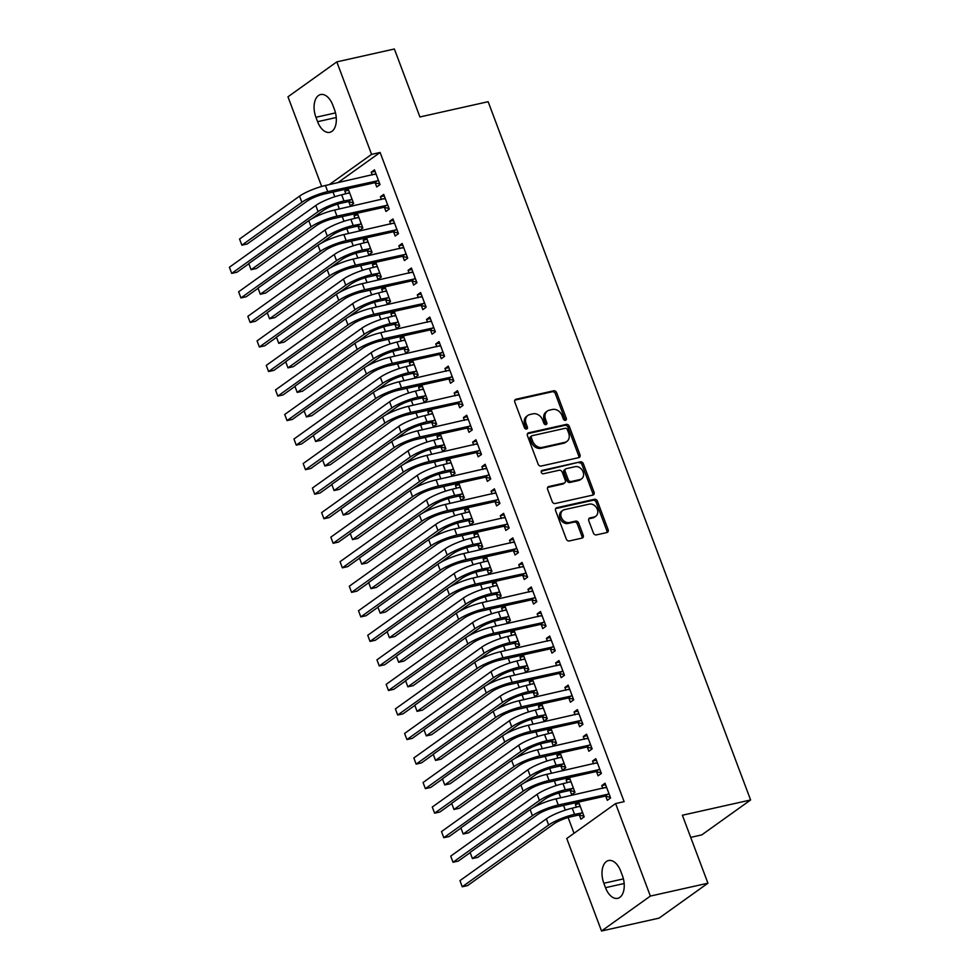 <?xml version="1.0" encoding="UTF-8"?>
<svg xmlns="http://www.w3.org/2000/svg" width="980" height="980" viewBox="0 0 980 980"><rect width="100%" height="100%" fill="white"/><g stroke="black" fill="none" stroke-linecap="round" stroke-linejoin="round"><path stroke-width="1.47" d="M565.448 420.346A1.838 1.458 54.4 0 0 566.281 418.325L556.665 392.747A2.622 2.083 54.4 0 0 553.663 390.8L515.995 399.228A2.622 2.083 54.4 0 0 514.806 402.106L524.435 427.697A1.838 1.458 54.4 0 0 527.363 427.035L526.113 423.728A8.391 6.664 54.4 0 1 527.926 415.398A8.391 6.664 54.4 0 1 529.911 414.528L533.047 413.817A8.391 6.664 54.4 0 1 542.651 420.028L543.888 423.336A1.838 1.458 54.4 0 0 546.816 422.686L545.578 419.379A8.391 6.664 54.4 0 1 547.391 411.049A8.391 6.664 54.4 0 1 549.376 410.167L552.512 409.469A8.391 6.664 54.4 0 1 562.104 415.679L563.353 418.987A1.838 1.458 54.4 0 0 565.448 420.346M565.043 420.371A1.838 1.458 54.4 0 0 564.958 419.281L555.341 393.691A2.622 2.083 54.4 0 0 552.352 391.743L514.843 400.134M526.125 429.081A1.838 1.458 54.4 0 0 526.04 427.978L524.79 424.671L526.113 423.728M545.578 424.72A1.838 1.458 54.4 0 0 545.505 423.63L544.255 420.322L545.578 419.379M593.378 532.961A2.622 2.083 54.4 0 0 596.367 534.896L606.938 532.532A2.622 2.083 54.4 0 0 608.127 529.653L597.445 501.233A2.622 2.083 54.4 0 0 594.444 499.298L556.775 507.726A2.622 2.083 54.4 0 0 555.587 510.605L566.269 539.012A2.622 2.083 54.4 0 0 569.27 540.96L582.034 538.106A2.622 2.083 54.4 0 0 583.223 535.227L578.653 523.063A2.622 2.083 54.4 0 0 575.652 521.127L569.319 522.536A7.019 5.574 54.4 0 1 561.773 518.371A7.019 5.574 54.4 0 1 562.826 510.396A7.019 5.574 54.4 0 1 564.48 509.649L589.274 504.112A7.019 5.574 54.4 0 1 596.832 508.277A7.019 5.574 54.4 0 1 595.779 516.252A7.019 5.574 54.4 0 1 594.125 516.987L589.985 517.918A2.622 2.083 54.4 0 0 588.796 520.797L593.378 532.961M615.599 803.576L650.365 896.075L601.524 931L566.759 838.5L615.599 803.576L624.125 801.664L380.105 152.464L371.579 154.375L329.255 184.632M321.673 186.457L287.973 96.8L336.814 61.875L394.377 49L419.918 116.963L488.138 101.7L750.607 799.974L682.386 815.238L707.928 883.201L650.365 896.075M336.814 61.875L371.579 154.375M578.788 457.636A2.622 2.083 54.4 0 0 579.976 454.757L569.294 426.337A2.622 2.083 54.4 0 0 566.293 424.401L528.624 432.829A2.622 2.083 54.4 0 0 527.436 435.696L538.118 464.116A2.622 2.083 54.4 0 0 541.119 466.064L578.788 457.636M583.37 463.785L594.052 492.205A2.622 2.083 54.4 0 1 592.863 495.084L555.195 503.512A2.622 2.083 54.4 0 1 552.193 501.564L547.624 489.412A2.622 2.083 54.4 0 1 548.812 486.533L564.088 483.116A2.622 2.083 54.4 0 0 565.276 480.237L562.238 472.164A2.622 2.083 54.4 0 0 559.249 470.229L543.337 473.781A1.838 1.458 54.4 0 1 542.075 470.412L580.368 461.85A2.622 2.083 54.4 0 1 583.37 463.785L582.047 464.728L592.729 493.148L594.052 492.205M690.704 837.373L701.766 834.899L750.607 799.974M596.575 771.799L598.07 775.793L601.365 773.428L595.828 758.704L592.533 761.068L593.586 763.861M570.176 790.689L571.671 794.67L574.966 792.306L569.429 777.581L566.134 779.945L567.187 782.738M578.127 722.738L579.621 726.719L582.929 724.355L577.392 709.63L574.084 711.995L575.138 714.8M551.728 741.615L553.222 745.596L556.518 743.232L550.993 728.52L547.685 730.872L548.739 733.677M559.678 673.664L561.173 677.645L564.48 675.281L558.943 660.569L555.648 662.921L556.701 665.726M533.279 692.542L534.774 696.523L538.081 694.171L532.544 679.446L529.249 681.798L530.303 684.604M541.242 624.591L542.736 628.572L546.032 626.22L540.495 611.496L537.199 613.86L538.253 616.653M514.843 643.468L516.338 647.449L519.633 645.097L514.096 630.373L510.801 632.737L511.854 635.53M522.793 575.517L524.288 579.511L527.595 577.147L522.058 562.422L518.751 564.786L519.804 567.579M496.395 594.407L497.889 598.388L501.184 596.024L495.66 581.299L492.352 583.663L493.406 586.457M504.345 526.456L505.839 530.437L509.147 528.073L503.61 513.349L500.315 515.713L501.368 518.506M477.946 545.333L479.441 549.315L482.748 546.95L477.211 532.238L473.916 534.59L474.969 537.395M485.909 477.382L487.403 481.364L490.698 479L485.161 464.287L481.866 466.639L482.92 469.445M459.51 496.26L461.004 500.241L464.3 497.877L458.763 483.165L455.467 485.517L456.521 488.322M467.46 428.309L468.955 432.29L472.262 429.938L466.725 415.214L463.418 417.578L464.471 420.371M441.061 447.186L442.556 451.168L445.851 448.816L440.326 434.091L437.019 436.455L438.072 439.248M449.012 379.236L450.506 383.229L453.814 380.865L448.277 366.14L444.981 368.505L446.035 371.298M422.613 398.113L424.107 402.106L427.415 399.742L421.878 385.018L418.583 387.382L419.636 390.175M430.575 330.174L432.07 334.156L435.365 331.791L429.828 317.067L426.533 319.431L427.586 322.224M404.177 349.052L405.671 353.033L408.966 350.668L403.429 335.944L400.134 338.308L401.188 341.113M412.127 281.101L413.621 285.082L416.929 282.718L411.392 268.006L408.084 270.358L409.138 273.163M385.728 299.978L387.223 303.959L390.518 301.595L384.993 286.883L381.685 289.235L382.739 292.04M393.678 232.027L395.173 236.009L398.48 233.657L392.943 218.932L389.648 221.296L390.702 224.089M367.28 250.905L368.774 254.886L372.082 252.534L366.545 237.809L363.249 240.174L364.303 242.967M375.242 182.954L376.737 186.947L380.032 184.583L374.495 169.859L371.2 172.223L372.253 175.016M348.843 201.831L350.338 205.825L353.633 203.46L348.096 188.736L344.801 191.1L345.854 193.893M380.105 152.464L337.782 182.733M333.016 192.068L334.78 196.747M337.561 204.146L339.374 208.973M342.24 216.605L344.005 221.284M346.785 228.683L348.598 233.51M351.465 241.129L353.229 245.821M356.01 253.208L357.823 258.046M360.689 265.666L362.453 270.345M365.234 277.744L367.047 282.571M369.913 290.203L371.665 294.882M374.446 302.281L376.271 307.108M379.138 314.739L380.889 319.419M383.67 326.818L385.483 331.644M388.349 339.276L390.113 343.955M392.894 351.355L394.707 356.181M397.574 363.813L399.338 368.492M402.119 375.891L403.932 380.718M406.798 388.349L408.562 393.029M411.343 400.428L413.156 405.255M416.022 412.886L417.786 417.566M420.567 424.965L422.38 429.791M425.247 437.423L426.998 442.103M429.779 449.489L431.604 454.328M434.471 461.948L436.223 466.627M439.003 474.026L440.816 478.853M443.683 486.484L445.447 491.164M448.228 498.563L450.041 503.389M452.907 511.021L454.671 515.701M457.452 523.1L459.265 527.926M462.131 535.558L463.895 540.237M466.676 547.636L468.489 552.463M471.356 560.095L473.12 564.774M475.9 572.173L477.713 577M480.58 584.631L482.332 589.311M485.112 596.71L486.938 601.536M489.804 609.168L491.556 613.848M494.337 621.247L496.149 626.073M499.016 633.705L500.78 638.384M503.561 645.771L505.374 650.61M508.24 658.229L510.004 662.921M512.785 670.308L514.598 675.134M517.465 682.766L519.229 687.446M522.009 694.845L523.822 699.671M526.689 707.303L528.453 711.982M531.234 719.381L533.047 724.208M535.913 731.84L537.665 736.519M540.446 743.918L542.271 748.745M545.137 756.376L546.889 761.056M549.67 768.455L551.483 773.281M554.349 780.913L556.113 785.592M558.894 792.992L560.707 797.818M563.574 805.45L565.338 810.129M568.118 817.528L574.047 833.294M358.055 226.368L359.562 230.349L362.857 227.997L357.32 213.273L354.025 215.637L355.079 218.43M384.454 207.49L385.961 211.472L389.256 209.12L383.719 194.395L380.424 196.76L381.477 199.553M376.504 275.441L377.998 279.423L381.306 277.071L375.769 262.346L372.474 264.698L373.515 267.503M402.902 256.564L404.397 260.545L407.704 258.193L402.168 243.469L398.872 245.821L399.913 248.626M394.952 324.515L396.447 328.496L399.742 326.132L394.217 311.42L390.91 313.772L391.963 316.577M421.351 305.638L422.846 309.619L426.141 307.255L420.616 292.542L417.309 294.894L418.362 297.7M413.389 373.588L414.895 377.57L418.191 375.205L412.654 360.481L409.358 362.845L410.412 365.638M439.787 354.711L441.294 358.692L444.589 356.328L439.052 341.604L435.757 343.968L436.81 346.761M431.837 422.649L433.332 426.631L436.639 424.279L431.102 409.554L427.807 411.918L428.848 414.712M458.236 403.772L459.73 407.754L463.038 405.401L457.501 390.677L454.205 393.041L455.247 395.834M450.286 471.723L451.78 475.704L455.075 473.352L449.551 458.628L446.243 460.992L447.297 463.785M476.684 452.846L478.179 456.827L481.474 454.475L475.949 439.751L472.642 442.103L473.695 444.908M468.722 520.797L470.229 524.778L473.524 522.413L467.987 507.701L464.692 510.053L465.745 512.859M495.121 501.919L496.627 505.901L499.923 503.536L494.386 488.824L491.09 491.176L492.144 493.981M487.17 569.87L488.665 573.851L491.972 571.487L486.435 556.763L483.14 559.127L484.181 561.92M513.569 550.993L515.063 554.974L518.371 552.61L512.834 537.885L509.539 540.25L510.58 543.043M505.619 618.931L507.113 622.925L510.409 620.561L504.884 605.836L501.576 608.2L502.63 610.993M532.018 600.054L533.512 604.035L536.807 601.683L531.283 586.959L527.975 589.323L529.029 592.116M524.055 668.005L525.562 671.986L528.857 669.634L523.32 654.91L520.025 657.274L521.078 660.067M550.454 649.128L551.961 653.109L555.256 650.757L549.719 636.032L546.423 638.384L547.477 641.189M542.504 717.078L543.998 721.06L547.306 718.695L541.769 703.983L538.473 706.335L539.515 709.14M568.902 698.201L570.397 702.182L573.704 699.818L568.167 685.106L564.872 687.458L565.913 690.263M560.952 766.152L562.447 770.133L565.742 767.769L560.217 753.044L556.91 755.409L557.963 758.202M587.351 747.274L588.845 751.256L592.141 748.892L586.616 734.167L583.308 736.531L584.362 739.324M579.388 815.213L580.895 819.207L584.19 816.842L578.653 802.118L575.358 804.482L576.412 807.275M605.787 796.336L607.294 800.317L610.589 797.965L605.052 783.24L601.757 785.605L602.81 788.398M622.398 875.606A17.101 9.849 77.4 0 1 617.694 898.329A17.101 9.849 77.4 0 1 605.505 887.684L603.851 883.262A17.101 9.849 77.4 0 1 608.568 860.538A17.101 9.849 77.4 0 1 620.744 871.183L622.398 875.606M707.928 883.201L659.087 918.125L601.524 931M315.928 117.282A17.101 9.849 77.4 0 1 320.644 94.546A17.101 9.849 77.4 0 1 332.832 105.191L334.486 109.613A17.101 9.849 77.4 0 1 329.77 132.337A17.101 9.849 77.4 0 1 317.594 121.692L315.928 117.282L335.503 112.896M344.801 191.1L348.66 190.23M371.2 172.223L375.058 171.353M354.025 215.637L357.884 214.767M380.424 196.76L384.283 195.89M363.249 240.174L367.108 239.304M389.648 221.296L393.507 220.427M372.474 264.698L376.332 263.841M398.872 245.821L402.731 244.963M381.685 289.235L385.557 288.377M408.084 270.358L411.955 269.5M390.91 313.772L394.769 312.914M417.309 294.894L421.18 294.037M400.134 338.308L403.993 337.451M426.533 319.431L430.392 318.574M409.358 362.845L413.217 361.975M435.757 343.968L439.616 343.098M418.583 387.382L422.441 386.512M444.981 368.505L448.84 367.635M427.807 411.918L431.666 411.049M454.205 393.041L458.064 392.172M437.019 436.455L440.89 435.586M463.418 417.578L467.288 416.708M446.243 460.992L450.102 460.122M472.642 442.103L476.513 441.245M455.467 485.517L459.326 484.659M481.866 466.639L485.725 465.782M464.692 510.053L468.55 509.196M491.09 491.176L494.949 490.319M473.916 534.59L477.774 533.733M500.315 515.713L504.173 514.855M483.14 559.127L486.999 558.269M509.539 540.25L513.398 539.38M492.352 583.663L496.223 582.794M518.751 564.786L522.622 563.917M501.576 608.2L505.435 607.331M527.975 589.323L531.846 588.453M510.801 632.737L514.659 631.867M537.199 613.86L541.058 612.99M520.025 657.274L523.884 656.404M546.423 638.384L550.282 637.527M529.249 681.798L533.108 680.941M555.648 662.921L559.507 662.064M538.473 706.335L542.332 705.478M564.872 687.458L568.731 686.6M547.685 730.872L551.556 730.014M574.084 711.995L577.955 711.137M556.91 755.409L560.768 754.551M583.308 736.531L587.179 735.662M566.134 779.945L569.993 779.076M592.533 761.068L596.391 760.198M575.358 804.482L579.217 803.612M601.757 785.605L605.615 784.735M547.391 411.049L546.068 411.992A8.391 6.664 54.4 0 0 544.255 420.322M527.926 415.398L526.603 416.341A8.391 6.664 54.4 0 0 524.79 424.671M578.616 457.672A2.622 2.083 54.4 0 0 578.653 455.7L567.971 427.28A2.622 2.083 54.4 0 0 564.97 425.345L527.473 433.736M567.359 429.644A1.838 1.458 54.4 0 0 565.264 428.285L532.201 435.684A1.838 1.458 54.4 0 0 531.368 437.693L532.679 441.184A8.391 6.664 54.4 0 0 542.271 447.395L564.872 442.335A8.391 6.664 54.4 0 0 566.857 441.466A8.391 6.664 54.4 0 0 568.67 433.136L567.359 429.644M530.878 436.627A1.838 1.458 54.4 0 0 530.045 438.636L531.368 437.693M566.857 441.466L565.534 442.409A8.391 6.664 54.4 0 1 563.549 443.279L540.948 448.338A8.391 6.664 54.4 0 1 531.356 442.127L530.045 438.636M592.704 495.121A2.622 2.083 54.4 0 0 592.729 493.148M547.661 487.44L562.765 484.059A2.622 2.083 54.4 0 0 563.39 483.777L564.713 482.834M541.181 471.257L580.368 461.85M579.94 479.563A7.019 5.574 54.4 0 0 581.606 478.828A7.019 5.574 54.4 0 0 582.647 470.853A7.019 5.574 54.4 0 0 575.101 466.688L566.366 468.636A2.622 2.083 54.4 0 0 565.178 471.515L568.204 479.575A2.622 2.083 54.4 0 0 571.205 481.523L579.94 479.563L578.616 480.506A7.019 5.574 54.4 0 0 580.283 479.771L581.606 478.828M565.742 468.918L564.419 469.861A2.622 2.083 54.4 0 0 563.855 472.458L565.178 471.515M578.616 480.506L569.882 482.466A2.622 2.083 54.4 0 1 566.881 480.531L563.855 472.458M582.047 464.728A2.622 2.083 54.4 0 0 579.045 462.793M595.779 516.252L594.456 517.195A7.019 5.574 54.4 0 1 592.802 517.942L588.833 518.824M562.826 510.396L561.503 511.34A7.019 5.574 54.4 0 0 560.45 519.314A7.019 5.574 54.4 0 0 568.008 523.479L569.319 522.536M581.875 538.143A2.622 2.083 54.4 0 0 581.899 536.17L577.33 524.006A2.622 2.083 54.4 0 0 574.329 522.071L568.008 523.479M606.779 532.569A2.622 2.083 54.4 0 0 606.804 530.596L596.122 502.177A2.622 2.083 54.4 0 0 593.121 500.241L555.623 508.632M353.376 202.774L348.047 201.672L340.685 203.326A13.365 2.585 159.4 0 0 323.425 210.431L311.579 218.895M348.402 193.329L349.48 192.423M248.822 263.779L237.025 272.207L231.696 273.396L229.394 267.258L231.696 273.396L318.096 211.619A20.041 3.883 -20.6 0 1 343.98 200.961L352.139 199.479M349.603 192.717L341.677 194.824L343.98 200.961M229.394 267.258L315.793 205.482A20.041 3.883 -20.6 0 1 341.677 194.824M348.047 201.672L351.355 199.32M376.002 173.84L325.434 185.489L327.749 191.627L378.537 180.602M374.801 174.452L375.879 173.546M379.774 183.885L374.446 182.794L324.441 193.979A13.365 2.585 159.4 0 0 307.181 201.084L247.193 243.983L241.864 245.184L301.852 202.284A20.041 3.883 -20.6 0 1 327.749 191.627M239.549 239.047L241.864 245.184L239.549 239.047L299.549 196.147A20.041 3.883 -20.6 0 1 325.434 185.489M374.446 182.794L377.753 180.443M362.6 227.299L357.271 226.209L349.909 227.862A13.365 2.585 159.4 0 0 332.649 234.967L320.803 243.432M357.627 217.866L358.704 216.96M258.034 288.316L246.25 296.744L240.921 297.932L238.618 291.795L240.921 297.932L327.32 236.156A20.041 3.883 -20.6 0 1 353.204 225.498L361.363 224.016M358.815 217.254L350.901 219.361L353.204 225.498M238.618 291.795L325.005 230.018A20.041 3.883 -20.6 0 1 350.901 219.361M357.271 226.209L360.579 223.857M371.824 251.836L366.496 250.745L359.133 252.399A13.365 2.585 159.4 0 0 341.873 259.504L330.015 267.969M366.851 242.391L367.929 241.496M267.258 312.853L255.474 321.281L250.145 322.469L247.842 316.332L250.145 322.469L336.532 260.692A20.041 3.883 -20.6 0 1 362.429 250.035L370.587 248.553M368.039 241.791L360.126 243.898L362.429 250.035M247.842 316.332L334.229 254.555A20.041 3.883 -20.6 0 1 360.126 243.898M366.496 250.745L369.791 248.381M385.226 198.377L334.658 210.026L336.961 216.164L387.762 205.139M384.025 198.989L385.103 198.083M388.999 208.422L383.67 207.331L333.666 218.516A13.365 2.585 159.4 0 0 316.405 225.621L256.417 268.52L251.076 269.721L311.077 226.821A20.041 3.883 -20.6 0 1 336.961 216.164M248.773 263.583L251.076 269.721L248.773 263.583L308.774 220.684A20.041 3.883 -20.6 0 1 334.658 210.026M383.67 207.331L386.978 204.967M394.438 222.913L343.882 234.563L346.185 240.7L396.986 229.675M393.25 223.514L394.327 222.619M398.223 232.958L392.894 231.868L342.89 243.052A13.365 2.585 159.4 0 0 325.63 250.157L265.629 293.057L260.3 294.245L320.301 251.346A20.041 3.883 -20.6 0 1 346.185 240.7M257.997 288.12L260.3 294.245L257.997 288.12L317.998 245.221A20.041 3.883 -20.6 0 1 343.882 234.563M392.894 231.868L396.19 229.504M381.036 276.372L375.72 275.282L368.345 276.924A13.365 2.585 159.4 0 0 351.085 284.029L339.239 292.506M376.063 266.928L377.153 266.021M276.483 337.377L264.698 345.818L259.369 347.006L257.066 340.869L259.369 347.006L345.756 285.229A20.041 3.883 -20.6 0 1 371.653 274.572L379.799 273.077M377.263 266.327L369.35 268.434L371.653 274.572M257.066 340.869L343.453 279.092A20.041 3.883 -20.6 0 1 369.35 268.434M375.72 275.282L379.015 272.918M390.261 300.909L384.944 299.819L377.57 301.46A13.365 2.585 159.4 0 0 360.309 308.565L348.464 317.042M385.287 291.464L386.377 290.558M285.707 361.914L273.922 370.342L268.594 371.543L266.278 365.405L268.594 371.543L354.981 309.766A20.041 3.883 -20.6 0 1 380.877 299.108L389.023 297.614M386.488 290.864L378.562 292.971L380.877 299.108M266.278 365.405L352.678 303.629A20.041 3.883 -20.6 0 1 378.562 292.971M384.944 299.819L388.239 297.454M403.662 247.45L353.106 259.1L355.409 265.225L406.198 254.2M402.462 248.05L403.552 247.144M407.435 257.495L402.119 256.405L352.114 267.589A13.365 2.585 159.4 0 0 334.854 274.694L274.853 317.594L269.525 318.782L329.525 275.882A20.041 3.883 -20.6 0 1 355.409 265.225M267.221 312.657L269.525 318.782L267.221 312.657L327.21 269.757A20.041 3.883 -20.6 0 1 353.106 259.1M402.119 256.405L405.414 254.041M412.886 271.987L362.33 283.637L364.634 289.762L415.422 278.737M411.686 272.587L412.776 271.68M416.659 282.032L411.343 280.942L361.326 292.126A13.365 2.585 159.4 0 0 344.078 299.231L284.078 342.13L278.749 343.319L338.737 300.419A20.041 3.883 -20.6 0 1 364.634 289.762M276.446 337.194L278.749 343.319L276.446 337.194L336.434 294.282A20.041 3.883 -20.6 0 1 362.33 283.637M411.343 280.942L414.638 278.577M399.485 325.446L394.168 324.356L386.794 325.997A13.365 2.585 159.4 0 0 369.534 333.102L357.688 341.579M394.511 316.001L395.602 315.095M294.931 386.451L283.147 394.879L277.805 396.079L275.503 389.942L277.805 396.079L364.205 334.29A20.041 3.883 -20.6 0 1 390.089 323.645L398.248 322.151M395.712 315.401L387.786 317.508L390.089 323.645M275.503 389.942L361.902 328.165A20.041 3.883 -20.6 0 1 387.786 317.508M394.168 324.356L397.464 321.991M422.111 296.524L371.543 308.161L373.858 314.298L424.646 303.273M420.91 297.124L422 296.217M425.884 306.569L420.567 305.478L370.55 316.663A13.365 2.585 159.4 0 0 353.29 323.768L293.302 366.667L287.973 367.855L347.961 324.956A20.041 3.883 -20.6 0 1 373.858 314.298M285.67 361.718L287.973 367.855L285.67 361.718L345.658 318.819A20.041 3.883 -20.6 0 1 371.543 308.161M420.567 305.478L423.862 303.114M408.709 349.983L403.38 348.892L396.018 350.534A13.365 2.585 159.4 0 0 378.758 357.639L366.912 366.116M403.736 340.538L404.813 339.631M304.155 410.988L292.358 419.416L287.03 420.604L284.727 414.479L287.03 420.604L373.429 358.827A20.041 3.883 -20.6 0 1 399.313 348.17L407.472 346.687M404.936 339.938L397.01 342.045L399.313 348.17M284.727 414.479L371.126 352.702A20.041 3.883 -20.6 0 1 397.01 342.045M403.38 348.892L406.688 346.528M431.335 321.06L380.767 332.698L383.082 338.835L433.871 327.81M430.134 321.661L431.212 320.754M435.108 331.105L429.779 330.003L379.774 341.199A13.365 2.585 159.4 0 0 362.514 348.304L302.526 391.204L297.197 392.392L357.185 349.493A20.041 3.883 -20.6 0 1 383.082 338.835M294.882 386.255L297.197 392.392L294.882 386.255L354.882 343.355A20.041 3.883 -20.6 0 1 380.767 332.698M429.779 330.003L433.087 327.651M417.933 374.519L412.605 373.417L405.242 375.071A13.365 2.585 159.4 0 0 387.982 382.176L376.136 390.64M412.96 365.075L414.038 364.168M313.367 435.524L301.583 443.952L296.254 445.141L293.951 439.016L296.254 445.141L382.653 383.364A20.041 3.883 -20.6 0 1 408.538 372.706L416.696 371.224M414.148 364.462L406.235 366.581L408.538 372.706M293.951 439.016L380.338 377.239A20.041 3.883 -20.6 0 1 406.235 366.581M412.605 373.417L415.912 371.065M440.559 345.585L389.991 357.235L392.294 363.372L443.095 352.347M439.359 346.197L440.437 345.291M444.332 355.642L439.003 354.54L388.999 365.736A13.365 2.585 159.4 0 0 371.738 372.829L311.75 415.74L306.409 416.929L366.41 374.029A20.041 3.883 -20.6 0 1 392.294 363.372M304.106 410.791L306.409 416.929L304.106 410.791L364.107 367.892A20.041 3.883 -20.6 0 1 389.991 357.235M439.003 354.54L442.311 352.188M427.158 399.056L421.829 397.954L414.466 399.607A13.365 2.585 159.4 0 0 397.206 406.712L385.348 415.177M422.184 389.611L423.262 388.705M322.591 460.061L310.807 468.489L305.478 469.677L303.175 463.552L305.478 469.677L391.865 407.901A20.041 3.883 -20.6 0 1 417.762 397.243L425.92 395.761M423.372 388.999L415.459 391.118L417.762 397.243M303.175 463.552L389.562 401.763A20.041 3.883 -20.6 0 1 415.459 391.118M421.829 397.954L425.124 395.602M449.771 370.122L399.215 381.771L401.518 387.909L452.319 376.884M448.583 370.734L449.661 369.827M453.556 380.179L448.228 379.076L398.223 390.261A13.365 2.585 159.4 0 0 380.963 397.365L320.962 440.265L315.634 441.466L375.634 398.566A20.041 3.883 -20.6 0 1 401.518 387.909M313.331 435.328L315.634 441.466L313.331 435.328L373.331 392.429A20.041 3.883 -20.6 0 1 399.215 381.771M448.228 379.076L451.523 376.724M436.37 423.58L431.053 422.49L423.679 424.144A13.365 2.585 159.4 0 0 406.418 431.249L394.573 439.714M431.396 414.148L432.486 413.241M331.816 484.598L320.031 493.026L314.702 494.214L312.4 488.077L314.702 494.214L401.09 432.437A20.041 3.883 -20.6 0 1 426.986 421.78L435.132 420.298M432.596 413.536L424.683 415.643L426.986 421.78M312.4 488.077L398.787 426.3A20.041 3.883 -20.6 0 1 424.683 415.643M431.053 422.49L434.348 420.138M458.995 394.658L408.44 406.308L410.743 412.445L461.531 401.42M457.795 395.271L458.885 394.364M462.768 404.703L457.452 403.613L407.447 414.797A13.365 2.585 159.4 0 0 390.187 421.902L330.187 464.802L324.858 466.002L384.858 423.103A20.041 3.883 -20.6 0 1 410.743 412.445M322.555 459.865L324.858 466.002L322.555 459.865L382.543 416.966A20.041 3.883 -20.6 0 1 408.44 406.308M457.452 403.613L460.747 401.249M445.594 448.117L440.277 447.027L432.903 448.681A13.365 2.585 159.4 0 0 415.643 455.786L403.797 464.251M440.62 438.685L441.711 437.778M341.04 509.135L329.255 517.562L323.927 518.751L321.612 512.614L323.927 518.751L410.314 456.974A20.041 3.883 -20.6 0 1 436.21 446.317L444.357 444.834M441.821 438.072L433.895 440.179L436.21 446.317M321.612 512.614L408.011 450.837A20.041 3.883 -20.6 0 1 433.895 440.179M440.277 447.027L443.573 444.663M468.22 419.195L417.664 430.845L419.967 436.982L470.755 425.957M467.019 419.795L468.109 418.901M471.993 429.24L466.676 428.15L416.659 439.334A13.365 2.585 159.4 0 0 399.411 446.439L339.411 489.339L334.082 490.539L394.07 447.627A20.041 3.883 -20.6 0 1 419.967 436.982M331.779 484.402L334.082 490.539L331.779 484.402L391.767 441.502A20.041 3.883 -20.6 0 1 417.664 430.845M466.676 428.15L469.971 425.786M454.818 472.654L449.502 471.564L442.127 473.218A13.365 2.585 159.4 0 0 424.867 480.31L413.021 488.787M449.845 463.209L450.935 462.303M350.264 533.659L338.48 542.099L333.139 543.288L330.836 537.15L333.139 543.288L419.538 481.511A20.041 3.883 -20.6 0 1 445.422 470.853L453.581 469.371M451.045 462.609L443.119 464.716L445.422 470.853M330.836 537.15L417.235 475.374A20.041 3.883 -20.6 0 1 443.119 464.716M449.502 471.564L452.797 469.2M477.444 443.732L426.876 455.382L429.191 461.507L479.98 450.482M476.243 444.332L477.334 443.426M481.217 453.777L475.9 452.687L425.884 463.871A13.365 2.585 159.4 0 0 408.623 470.976L348.635 513.875L343.306 515.063L403.295 472.164A20.041 3.883 -20.6 0 1 429.191 461.507M341.003 508.939L343.306 515.063L341.003 508.939L400.991 466.039A20.041 3.883 -20.6 0 1 426.876 455.382M475.9 452.687L479.196 450.322M464.042 497.191L458.714 496.101L451.351 497.742A13.365 2.585 159.4 0 0 434.091 504.847L422.245 513.324M459.069 487.746L460.147 486.84M359.488 558.196L347.692 566.624L342.363 567.824L340.06 561.687L342.363 567.824L428.762 506.048A20.041 3.883 -20.6 0 1 454.647 495.39L462.805 493.896M460.269 487.146L452.344 489.253L454.647 495.39M340.06 561.687L426.459 499.91A20.041 3.883 -20.6 0 1 452.344 489.253M458.714 496.101L462.021 493.736M486.668 468.269L436.1 479.918L438.415 486.043L489.204 475.018M485.468 468.869L486.546 467.962M490.441 478.314L485.112 477.223L435.108 488.408A13.365 2.585 159.4 0 0 417.848 495.513L357.859 538.412L352.531 539.6L412.519 496.701A20.041 3.883 -20.6 0 1 438.415 486.043M350.215 533.475L352.531 539.6L350.215 533.475L410.216 490.564A20.041 3.883 -20.6 0 1 436.1 479.918M485.112 477.223L488.42 474.859M473.267 521.727L467.938 520.637L460.576 522.279A13.365 2.585 159.4 0 0 443.315 529.384L431.47 537.861M468.293 512.283L469.371 511.376M368.701 582.733L356.916 591.161L351.587 592.361L349.284 586.224L351.587 592.361L437.987 530.584A20.041 3.883 -20.6 0 1 463.871 519.927L472.029 518.432M469.481 511.683L461.568 513.79L463.871 519.927M349.284 586.224L435.671 524.447A20.041 3.883 -20.6 0 1 461.568 513.79M467.938 520.637L471.245 518.273M495.892 492.805L445.324 504.443L447.627 510.58L498.428 499.555M494.692 493.406L495.77 492.499M499.665 502.85L494.337 501.76L444.332 512.944A13.365 2.585 159.4 0 0 427.072 520.049L367.084 562.949L361.743 564.137L421.743 521.238A20.041 3.883 -20.6 0 1 447.627 510.58M359.44 558L361.743 564.137L359.44 558L419.44 515.1A20.041 3.883 -20.6 0 1 445.324 504.443M494.337 501.76L497.644 499.396M482.491 546.264L477.162 545.174L469.8 546.816A13.365 2.585 159.4 0 0 452.54 553.921L440.682 562.398M477.517 536.82L478.595 535.913M377.925 607.269L366.14 615.697L360.812 616.898L358.509 610.76L360.812 616.898L447.199 555.109A20.041 3.883 -20.6 0 1 473.095 544.464L481.254 542.969M478.706 536.219L470.792 538.326L473.095 544.464M358.509 610.76L444.896 548.984A20.041 3.883 -20.6 0 1 470.792 538.326M477.162 545.174L480.457 542.81M505.104 517.342L454.549 528.98L456.852 535.117L507.652 524.092M503.916 517.942L504.994 517.036M508.89 527.387L503.561 526.297L453.556 537.481A13.365 2.585 159.4 0 0 436.296 544.586L376.296 587.486L370.967 588.674L430.967 545.774A20.041 3.883 -20.6 0 1 456.852 535.117M368.664 582.537L370.967 588.674L368.664 582.537L428.664 539.637A20.041 3.883 -20.6 0 1 454.549 528.98M503.561 526.297L506.856 523.933M491.703 570.801L486.386 569.699L479.012 571.352A13.365 2.585 159.4 0 0 461.752 578.457L449.906 586.934M486.729 561.356L487.82 560.45M387.149 631.806L375.365 640.234L370.036 641.422L367.733 635.297L370.036 641.422L456.423 579.646A20.041 3.883 -20.6 0 1 482.319 568.988L490.466 567.506M487.93 560.756L480.016 562.863L482.319 568.988M367.733 635.297L454.12 573.521A20.041 3.883 -20.6 0 1 480.016 562.863M486.386 569.699L489.682 567.346M514.329 541.866L463.773 553.516L466.076 559.654L516.864 548.629M513.128 542.479L514.218 541.573M518.101 551.924L512.785 550.821L462.781 562.018A13.365 2.585 159.4 0 0 445.52 569.123L385.52 612.022L380.191 613.211L440.192 570.311A20.041 3.883 -20.6 0 1 466.076 559.654M377.888 607.073L380.191 613.211L377.888 607.073L437.876 564.174A20.041 3.883 -20.6 0 1 463.773 553.516M512.785 550.821L516.08 548.469M500.927 595.338L495.611 594.235L488.236 595.889A13.365 2.585 159.4 0 0 470.976 602.994L459.13 611.459M495.954 585.893L497.044 584.987M396.373 656.343L384.589 664.771L379.26 665.959L376.945 659.834L379.26 665.959L465.647 604.182A20.041 3.883 -20.6 0 1 491.544 593.525L499.69 592.043M497.154 585.28L489.228 587.4L491.544 593.525M376.945 659.834L463.344 598.045A20.041 3.883 -20.6 0 1 489.228 587.4M495.611 594.235L498.906 591.883M523.553 566.403L472.997 578.053L475.3 584.19L526.089 573.165M522.352 567.016L523.442 566.109M527.326 576.461L522.009 575.358L471.993 586.542A13.365 2.585 159.4 0 0 454.745 593.647L394.744 636.547L389.415 637.747L449.404 594.848A20.041 3.883 -20.6 0 1 475.3 584.19M387.112 631.61L389.415 637.747L387.112 631.61L447.101 588.711A20.041 3.883 -20.6 0 1 472.997 578.053M522.009 575.358L525.305 573.006M510.151 619.862L504.835 618.772L497.46 620.426A13.365 2.585 159.4 0 0 480.2 627.531L468.354 635.995M505.178 610.43L506.268 609.523M405.598 680.88L393.813 689.308L388.472 690.496L386.169 684.359L388.472 690.496L474.871 628.719A20.041 3.883 -20.6 0 1 500.755 618.062L508.914 616.579M506.378 609.817L498.452 611.924L500.755 618.062M386.169 684.359L472.568 622.582A20.041 3.883 -20.6 0 1 498.452 611.924M504.835 618.772L508.13 616.42M532.777 590.94L482.209 602.59L484.524 608.727L535.313 597.702M531.577 591.553L532.667 590.646M536.55 600.985L531.234 599.895L481.217 611.079A13.365 2.585 159.4 0 0 463.957 618.184L403.968 661.083L398.64 662.284L458.628 619.385A20.041 3.883 -20.6 0 1 484.524 608.727M396.337 656.147L398.64 662.284L396.337 656.147L456.325 613.247A20.041 3.883 -20.6 0 1 482.209 602.59M531.234 599.895L534.529 597.543M519.376 644.399L514.047 643.309L506.685 644.963A13.365 2.585 159.4 0 0 489.424 652.067L477.579 660.532M514.402 634.967L515.48 634.06M414.822 705.416L403.025 713.844L397.696 715.033L395.393 708.895L397.696 715.033L484.096 653.256A20.041 3.883 -20.6 0 1 509.98 642.598L518.138 641.116M515.602 634.354L507.677 636.461L509.98 642.598M395.393 708.895L481.793 647.119A20.041 3.883 -20.6 0 1 507.677 636.461M514.047 643.309L517.354 640.945M542.001 615.477L491.433 627.127L493.749 633.264L544.537 622.239M540.801 616.077L541.879 615.183M545.774 625.522L540.446 624.432L490.441 635.616A13.365 2.585 159.4 0 0 473.181 642.721L413.193 685.62L407.864 686.821L467.852 643.909A20.041 3.883 -20.6 0 1 493.749 633.264M405.549 680.683L407.864 686.821L405.549 680.683L465.549 637.784A20.041 3.883 -20.6 0 1 491.433 627.127M540.446 624.432L543.753 622.067M528.6 668.936L523.271 667.846L515.909 669.499A13.365 2.585 159.4 0 0 498.649 676.592L486.803 685.069M523.626 659.491L524.704 658.597M424.034 729.941L412.249 738.381L406.921 739.569L404.618 733.432L406.921 739.569L493.32 677.793A20.041 3.883 -20.6 0 1 519.204 667.135L527.363 665.653M524.815 658.891L516.901 660.998L519.204 667.135M404.618 733.432L491.005 671.655A20.041 3.883 -20.6 0 1 516.901 660.998M523.271 667.846L526.579 665.481M551.226 640.014L500.658 651.663L502.961 657.788L553.761 646.763M550.025 640.614L551.103 639.707M554.999 650.058L549.67 648.968L499.665 660.153A13.365 2.585 159.4 0 0 482.405 667.258L422.417 710.157L417.076 711.345L477.076 668.446A20.041 3.883 -20.6 0 1 502.961 657.788M414.773 705.22L417.076 711.345L414.773 705.22L474.773 662.321A20.041 3.883 -20.6 0 1 500.658 651.663M549.67 648.968L552.977 646.604M537.824 693.473L532.495 692.382L525.133 694.024A13.365 2.585 159.4 0 0 507.873 701.129L496.015 709.606M532.851 684.028L533.929 683.121M433.258 754.478L421.474 762.906L416.145 764.106L413.842 757.969L416.145 764.106L502.532 702.329A20.041 3.883 -20.6 0 1 528.428 691.672L536.587 690.177M534.039 683.428L526.125 685.535L528.428 691.672M413.842 757.969L500.229 696.192A20.041 3.883 -20.6 0 1 526.125 685.535M532.495 692.382L535.791 690.018M560.438 664.55L509.882 676.2L512.185 682.325L562.986 671.3M559.249 665.151L560.327 664.244M564.223 674.595L558.894 673.505L508.89 684.689A13.365 2.585 159.4 0 0 491.629 691.794L431.629 734.694L426.3 735.882L486.301 692.983A20.041 3.883 -20.6 0 1 512.185 682.325M423.997 729.757L426.3 735.882L423.997 729.757L483.998 686.858A20.041 3.883 -20.6 0 1 509.882 676.2M558.894 673.505L562.189 671.141M547.036 718.009L541.72 716.919L534.345 718.561A13.365 2.585 159.4 0 0 517.085 725.666L505.239 734.143M542.062 708.564L543.153 707.658M442.482 779.014L430.698 787.442L425.369 788.643L423.066 782.505L425.369 788.643L511.756 726.866A20.041 3.883 -20.6 0 1 537.653 716.208L545.799 714.714M543.263 707.964L535.35 710.071L537.653 716.208M423.066 782.505L509.453 720.729A20.041 3.883 -20.6 0 1 535.35 710.071M541.72 716.919L545.015 714.555M569.662 689.087L519.106 700.737L521.409 706.862L572.198 695.837M568.461 689.687L569.552 688.781M573.435 699.132L568.118 698.042L518.114 709.226A13.365 2.585 159.4 0 0 500.854 716.331L440.853 759.231L435.524 760.419L495.525 717.519A20.041 3.883 -20.6 0 1 521.409 706.862M433.221 754.282L435.524 760.419L433.221 754.282L493.21 711.382A20.041 3.883 -20.6 0 1 519.106 700.737M568.118 698.042L571.413 695.678M556.26 742.546L550.944 741.456L543.569 743.097A13.365 2.585 159.4 0 0 526.309 750.202L514.463 758.679M551.287 733.101L552.377 732.195M451.707 803.551L439.922 811.979L434.593 813.18L432.278 807.042L434.593 813.18L520.98 751.391A20.041 3.883 -20.6 0 1 546.877 740.745L555.023 739.251M552.487 732.501L544.562 734.608L546.877 740.745M432.278 807.042L518.677 745.266A20.041 3.883 -20.6 0 1 544.562 734.608M550.944 741.456L554.239 739.092M578.886 713.624L528.33 725.261L530.633 731.399L581.422 720.374M577.686 714.224L578.776 713.317M582.659 723.669L577.343 722.579L527.326 733.763A13.365 2.585 159.4 0 0 510.078 740.868L450.077 783.767L444.749 784.956L504.737 742.056A20.041 3.883 -20.6 0 1 530.633 731.399M442.446 778.818L444.749 784.956L442.446 778.818L502.434 735.919A20.041 3.883 -20.6 0 1 528.33 725.261M577.343 722.579L580.638 720.214M565.485 767.083L560.168 765.992L552.793 767.634A13.365 2.585 159.4 0 0 535.533 774.739L523.688 783.216M560.511 757.638L561.601 756.732M460.931 828.088L449.146 836.516L443.805 837.704L441.502 831.579L443.805 837.704L530.205 775.927A20.041 3.883 -20.6 0 1 556.089 765.27L564.247 763.788M561.712 757.038L553.786 759.145L556.089 765.27M441.502 831.579L527.902 769.802A20.041 3.883 -20.6 0 1 553.786 759.145M560.168 765.992L563.463 763.628M588.11 738.148L537.542 749.798L539.858 755.935L590.646 744.91M586.91 738.761L588 737.854M591.883 748.206L586.567 747.103L536.55 758.3A13.365 2.585 159.4 0 0 519.29 765.405L459.302 808.304L453.973 809.492L513.961 766.593A20.041 3.883 -20.6 0 1 539.858 755.935M451.67 803.355L453.973 809.492L451.67 803.355L511.658 760.456A20.041 3.883 -20.6 0 1 537.542 749.798M586.567 747.103L589.862 744.751M574.709 791.62L569.38 790.517L562.018 792.171A13.365 2.585 159.4 0 0 544.758 799.276L532.912 807.74M569.735 782.175L570.813 781.268M470.155 852.625L458.358 861.053L453.03 862.241L450.727 856.116L453.03 862.241L539.429 800.464A20.041 3.883 -20.6 0 1 565.313 789.807L573.471 788.324M570.936 781.562L563.01 783.682L565.313 789.807M450.727 856.116L537.126 794.327A20.041 3.883 -20.6 0 1 563.01 783.682M569.38 790.517L572.688 788.165M597.335 762.685L546.767 774.335L549.082 780.472L599.87 769.447M596.134 763.298L597.212 762.391M601.108 772.742L595.779 771.64L545.774 782.824A13.365 2.585 159.4 0 0 528.514 789.929L468.526 832.829L463.197 834.029L523.185 791.13A20.041 3.883 -20.6 0 1 549.082 780.472M460.882 827.892L463.197 834.029L460.882 827.892L520.882 784.992A20.041 3.883 -20.6 0 1 546.767 774.335M595.779 771.64L599.086 769.288M583.933 816.156L578.604 815.054L571.242 816.708A13.365 2.585 159.4 0 0 553.982 823.813L467.583 885.589L462.254 886.778L548.653 825.001A20.041 3.883 -20.6 0 1 574.537 814.343L582.696 812.861M578.96 806.712L580.038 805.805M580.148 806.099L572.234 808.206L574.537 814.343M459.951 880.64L462.254 886.778L459.951 880.64L546.338 818.864A20.041 3.883 -20.6 0 1 572.234 808.206M578.604 815.054L581.912 812.702M606.559 787.222L555.991 798.872L558.294 805.009L609.095 793.984M605.358 787.834L606.436 786.928M610.332 797.267L605.003 796.177L554.999 807.361A13.365 2.585 159.4 0 0 537.738 814.466L477.75 857.365L472.409 858.566L532.41 815.666A20.041 3.883 -20.6 0 1 558.294 805.009M470.106 852.429L472.409 858.566L470.106 852.429L530.107 809.529A20.041 3.883 -20.6 0 1 555.991 798.872M605.003 796.177L608.311 793.825M564.958 419.281L566.281 418.325M526.04 427.978L527.363 427.035M545.505 423.63L546.816 422.686M514.917 399.999L515.995 399.228M552.352 391.743L553.663 390.8M555.341 393.691L556.665 392.747M527.546 433.601L528.624 432.829M564.97 425.345L566.293 424.401M567.971 427.28L569.294 426.337M578.653 455.7L579.976 454.757M531.356 442.127L532.679 441.184M540.948 448.338L542.271 447.395M563.549 443.279L564.872 442.335M547.734 487.305L548.812 486.533M562.765 484.059L564.088 483.116M541.315 470.951L542.075 470.412M566.881 480.531L568.204 479.575M569.882 482.466L571.205 481.523M588.907 518.69L589.985 517.918M592.802 517.942L594.125 516.987M574.329 522.071L575.652 521.127M577.33 524.006L578.653 523.063M581.899 536.17L583.223 535.227M555.697 508.498L556.775 507.726M593.121 500.241L594.444 499.298M596.122 502.177L597.445 501.233M606.804 530.596L608.127 529.653M317.594 121.692L336.25 117.514M605.505 887.684L624.174 883.507M603.851 883.262L623.415 878.889M315.793 205.482L318.096 211.619M299.549 196.147L301.852 202.284M325.005 230.018L327.32 236.156M334.229 254.555L336.532 260.692M308.774 220.684L311.077 226.821M317.998 245.221L320.301 251.346M343.453 279.092L345.756 285.229M352.678 303.629L354.981 309.766M327.21 269.757L329.525 275.882M336.434 294.282L338.737 300.419M361.902 328.165L364.205 334.29M345.658 318.819L347.961 324.956M371.126 352.702L373.429 358.827M354.882 343.355L357.185 349.493M380.338 377.239L382.653 383.364M364.107 367.892L366.41 374.029M389.562 401.763L391.865 407.901M373.331 392.429L375.634 398.566M398.787 426.3L401.09 432.437M382.543 416.966L384.858 423.103M408.011 450.837L410.314 456.974M391.767 441.502L394.07 447.627M417.235 475.374L419.538 481.511M400.991 466.039L403.295 472.164M426.459 499.91L428.762 506.048M410.216 490.564L412.519 496.701M435.671 524.447L437.987 530.584M419.44 515.1L421.743 521.238M444.896 548.984L447.199 555.109M428.664 539.637L430.967 545.774M454.12 573.521L456.423 579.646M437.876 564.174L440.192 570.311M463.344 598.045L465.647 604.182M447.101 588.711L449.404 594.848M472.568 622.582L474.871 628.719M456.325 613.247L458.628 619.385M481.793 647.119L484.096 653.256M465.549 637.784L467.852 643.909M491.005 671.655L493.32 677.793M474.773 662.321L477.076 668.446M500.229 696.192L502.532 702.329M483.998 686.858L486.301 692.983M509.453 720.729L511.756 726.866M493.21 711.382L495.525 717.519M518.677 745.266L520.98 751.391M502.434 735.919L504.737 742.056M527.902 769.802L530.205 775.927M511.658 760.456L513.961 766.593M537.126 794.327L539.429 800.464M520.882 784.992L523.185 791.13M546.338 818.864L548.653 825.001M530.107 809.529L532.41 815.666M530.437 436.823L531.76 435.88"/></g></svg>

